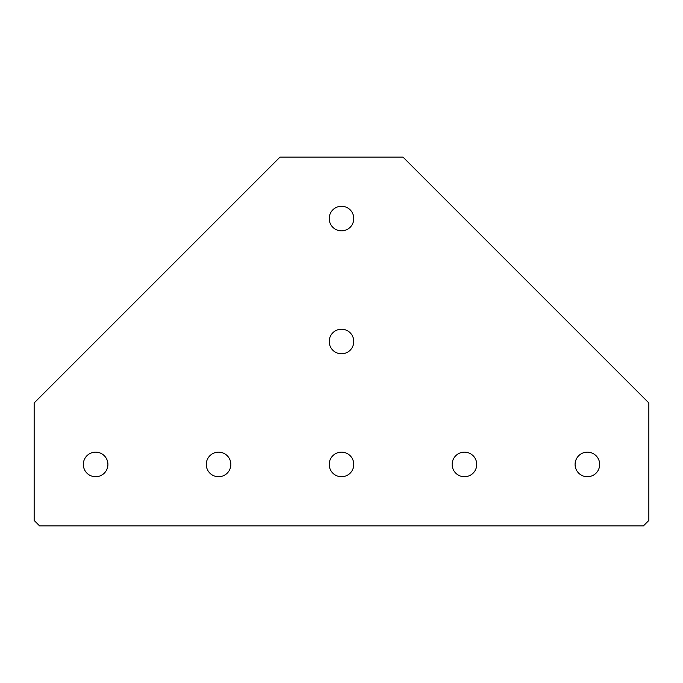 <?xml version="1.0" encoding="UTF-8"?>
<svg xmlns="http://www.w3.org/2000/svg" width="683" height="683" viewBox="0 0 683 683"><rect width="100%" height="100%" fill="white"/><g stroke="black" fill="none" stroke-linecap="round" stroke-linejoin="round"><path stroke-width="1.02" d="M341.5 476.734A12.294 12.294 0 0 1 329.206 464.44A12.294 12.294 0 0 1 341.5 452.146A12.294 12.294 0 0 1 353.794 464.44A12.294 12.294 0 0 1 341.5 476.734M218.56 476.734A12.294 12.294 0 0 1 206.266 464.44A12.294 12.294 0 0 1 218.56 452.146A12.294 12.294 0 0 1 230.854 464.44A12.294 12.294 0 0 1 218.56 476.734M464.44 476.734A12.294 12.294 0 0 1 452.146 464.44A12.294 12.294 0 0 1 464.44 452.146A12.294 12.294 0 0 1 476.734 464.44A12.294 12.294 0 0 1 464.44 476.734M341.5 353.794A12.294 12.294 0 0 1 329.206 341.5A12.294 12.294 0 0 1 341.5 329.206A12.294 12.294 0 0 1 353.794 341.5A12.294 12.294 0 0 1 341.5 353.794M341.5 230.854A12.294 12.294 0 0 1 329.206 218.56A12.294 12.294 0 0 1 341.5 206.266A12.294 12.294 0 0 1 353.794 218.56A12.294 12.294 0 0 1 341.5 230.854M95.62 476.734A12.294 12.294 0 0 1 83.326 464.44A12.294 12.294 0 0 1 95.62 452.146A12.294 12.294 0 0 1 107.914 464.44A12.294 12.294 0 0 1 95.62 476.734M587.38 476.734A12.294 12.294 0 0 1 575.086 464.44A12.294 12.294 0 0 1 587.38 452.146A12.294 12.294 0 0 1 599.674 464.44A12.294 12.294 0 0 1 587.38 476.734M34.15 520.446L34.15 402.97L280.03 157.09L402.97 157.09L648.85 402.97L648.85 520.446L643.386 525.91L39.614 525.91L34.15 520.446"/></g></svg>
